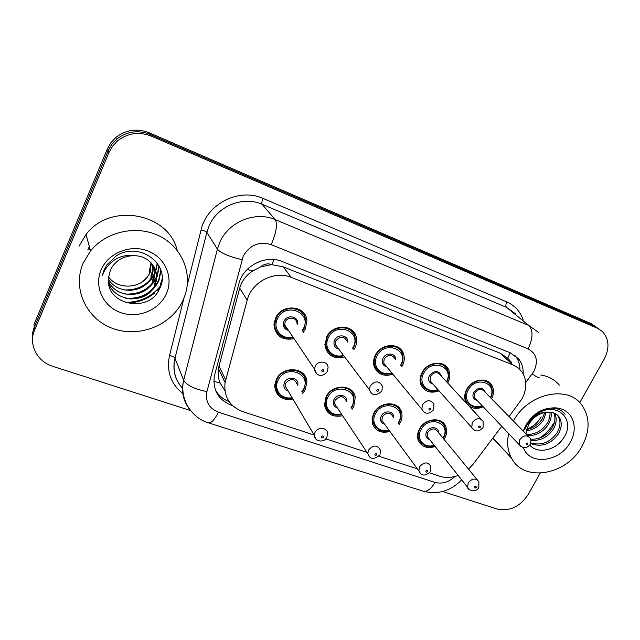 <?xml version="1.0" encoding="UTF-8"?>
<svg xmlns="http://www.w3.org/2000/svg" width="640" height="640" viewBox="0 0 640 640"><rect width="100%" height="100%" fill="white"/><g stroke="black" fill="none" stroke-linecap="round" stroke-linejoin="round"><path stroke-width="0.96" d="M389.928 431.472C380.896 433.68 375.016 430.88 372.28 423.08L372.12 418.272L373.688 413.432C379.24 401.352 398.608 400.472 401.48 412C402.496 415.496 402.096 419.048 400.28 422.656L399.112 424.592M342.608 415.744C332.648 417.608 326.608 414.056 324.48 405.096L326.04 396.904C331.896 383.712 353.472 384.032 355.256 397.144L353.816 406.536L352.08 409.28M293.08 399.312C281.984 400.648 275.856 396.176 274.696 385.888L276.256 379.632C282.496 365.064 306.776 367.16 306.872 382.048L305.28 389.704L302.784 393.44M435.192 446.544C426.92 448.984 421.232 446.792 418.136 439.952C417.064 436.504 417.464 432.936 419.32 429.264C424.64 418.088 442.216 416.392 445.76 426.576C447.176 430.264 446.856 434.104 444.816 438.112L444.064 439.376M439.056 390.848C430.624 393.768 424.592 391.728 420.968 384.728C419.568 380.912 419.896 376.952 421.928 372.84C427.192 361.664 444.328 359.72 448.584 369.68C450.432 373.752 450.224 378.048 447.968 382.576L447.728 383.024M392.896 374.232C383.568 376.984 377.272 374.264 374 366.088C373.096 362.56 373.528 358.992 375.288 355.392C380.808 343.24 399.856 342.152 403.448 353.624C404.808 357.512 404.48 361.488 402.48 365.56L401.848 366.688M344.616 356.872C334.112 359.344 327.568 355.744 324.976 346.072L326.544 337.16C332.408 323.752 353.92 324.032 356.312 337.352C357.096 340.848 356.64 344.328 354.96 347.792L353.792 349.792M294.072 338.72C282.024 340.712 275.32 335.968 273.952 324.48L275.552 318.088C281.896 303.04 306.56 305.504 306.896 320.984L305.288 329.208L303.328 332.352M483.232 406.784C477.592 409.216 472.696 408.816 468.552 405.584M466.904 403.8L465.936 402.2C464.128 398.264 464.352 394.04 466.608 389.544C471.672 379.152 487.304 376.664 491.896 385.408C494.12 389.504 494.024 393.968 491.608 398.8M304.12 376.616L304.336 375.048M350.32 390.248L350.512 389.592M299.504 310.584L299.712 309.688M304.6 316.6L305.08 315.008M352.24 331.896L352.68 330.912M509.056 416.592L522.072 398.712C527.08 388.856 527.04 379.928 521.96 371.936L517.976 367.752L512.872 364.848L291.336 277.408C274.552 270.16 251.568 281.96 247.2 300.208L225.064 382.56C223.64 396.712 229.56 406.408 242.824 411.64L314.176 435.04M260.56 266.904L271.848 264.568C267.768 263.176 264 263.952 260.56 266.904L252.768 270.912C246.184 275.192 241.824 280.936 239.712 288.144L218.4 368.456C217.664 373.48 218.256 378.352 220.176 383.064L224.896 390.632M511.624 362.52L507.688 358.192L500.064 353.152L283.192 266.84L272.344 264.768M468.536 469.152L473.36 463.968L501.744 426.288M429.504 472.864L439.912 476.28C445.696 478.08 451.776 477.8 458.168 475.432M325.72 438.824L366.992 452.368M378.848 456.248L417.392 468.888M125.432 302.344C140.152 302.28 151.952 296.688 160.824 285.568M190.592 410.584L52.904 366.376C37.2 361.704 28.216 344.488 34.56 330.192L108.904 152.616L108.104 150.808L111.648 144.528L116.592 139.232C126.8 131.328 137.976 129.712 150.128 134.392L594.08 325.832L598.696 328.784L594.08 325.832L150.128 134.392C137.976 129.712 126.8 131.328 116.592 139.232L111.648 144.528L108.512 149.864L34.28 327.296L108.104 150.808L107.312 149.024L110.832 142.792L115.744 137.528C125.88 129.68 136.984 128.08 149.056 132.728L590.76 323.424L595.36 326.36M32.536 341.032C31.856 336.352 32.44 331.776 34.28 327.296L34 324.44L107.312 149.024M523.144 373.832C523.392 368.376 522.048 363.6 519.112 359.512L510.448 352.864L282.272 261.56C265.696 254.312 243.08 265.88 238.84 283.904L214.288 376.328C212.704 390.432 218.544 400.128 231.792 405.4L232.64 405.68M514.688 355.168L515.896 356.648C518.568 360.336 519.92 364.632 519.968 369.536M160.12 287.464L157.544 290.336M154.64 293.008C147.848 298.592 139.984 301.856 131.056 302.816M88.888 249.976L89.752 248.088M540.176 473.184L528.136 494.648C519.976 506.784 509.624 511.568 497.064 509L442.576 491.504M108.904 152.616L112.48 146.296L117.456 140.96C127.736 133 138.984 131.376 151.208 136.072L597.432 328.272L602.072 331.224C609.08 338.624 609.832 347.856 604.312 358.912L579.776 402.632M229.144 401.64C223 399.272 218.392 395.32 215.312 389.784M513.456 421.072C527.304 393.976 566.704 384.64 581.288 404.32C590.096 416.416 590.328 430.432 581.976 446.36C567 474.944 524.048 482.784 511.6 458.312C507.664 451.096 506.68 442.856 508.656 433.576M540.776 375.008C548.496 376.24 554.688 379.624 559.368 385.152M530.792 442.928C541.088 445.864 549.776 442.584 556.864 433.088C560.68 426.496 560.976 420.696 557.728 415.672L556.936 414.704M530.608 443.512C541.256 447.48 550.424 444.408 558.12 434.304C561.952 427.696 562.248 421.88 559 416.856C556.68 413.752 553.288 412.176 548.816 412.136C540.368 412.384 533.688 416.472 528.792 424.4L526.632 430.024L526.056 433.928M530.64 439.208C539.368 439.584 546.448 435.944 551.88 428.296C555.128 422.888 555.792 417.776 553.856 412.968M530.92 440.304C539.992 441.088 547.392 437.48 553.12 429.488C556.592 423.632 557.112 418.24 554.696 413.32M526.576 434.464C535.008 434.576 541.816 430.944 546.992 423.584C549.296 419.872 550.28 416.064 549.944 412.16M527.744 435.656C536.192 435.76 543.016 432.128 548.2 424.752C550.752 420.624 551.696 416.464 551.016 412.264M526.768 429.464C533.352 428.048 538.488 424.544 542.184 418.952L544.84 412.456M526.44 430.848C533.584 429.816 539.232 426.232 543.376 420.104L546.264 412.24M529.768 445.088C537.624 454.648 556.128 450.12 563.528 438.056C576.616 419.44 556.352 400.648 537.384 413.816C532.832 416.808 529.248 420.632 526.648 425.288L524.728 429.544L526.912 425.176C533.112 415.88 540.408 411.528 548.816 412.136M523.296 431.112L525.664 425.688C532.928 412.28 550.192 404.528 562.088 409.224C574.096 413.728 577.808 429.168 570.384 442.104C560.08 462.048 529.672 465.928 523.352 447.672M541.16 416.848C537.88 422.656 533.104 426.76 526.84 429.176M500.736 446.416L493.096 438.512M565.112 414.28C558.408 405.024 541.608 406.28 531.36 418.048M83.104 263.264L90.528 250.936C106.288 231.312 136.68 224.848 159.064 235.864C181.56 246.72 192.488 272.472 185.2 294.752L183.184 299.992C172.208 324.648 140.296 338.072 113.704 328.8C86.96 319.904 71.92 289.288 83.104 263.264M78.952 246.272L86.032 234.464C110.336 201.872 168.784 213.288 177.168 250.304M108.456 281.816C113.36 302.664 146.928 304.624 154.664 285.56L154.728 285.432C161.096 272.544 151.144 256.184 135.224 255.752C125.392 255.4 117.704 259.112 112.168 266.88L110.32 270.312L108.584 277.416C104.624 305.184 148.872 313.6 159.232 289.36C172.64 266.088 140.176 240.28 116.312 255.872L106.896 264.816L104.024 270.016L102.304 275.392L104.8 270.048C112.248 258.784 122.392 254.016 135.224 255.752M108.416 280.848C115.728 298.92 145.832 298.84 152.936 281.352L152.992 281.224C155.088 276.656 155.44 271.864 154.048 266.856M108.432 279.048C117.256 294.96 144.6 293.472 151.24 277.232L151.304 277.104C153.056 273.312 153.568 269.272 152.856 264.992M108.616 277C118.608 290.96 143.328 288.264 149.584 273.192L151.456 263.248M154.232 284.496L154.288 284.368C156.648 279.184 156.824 273.84 154.808 268.336M152.512 280.312L152.568 280.184C154.576 275.816 154.976 271.216 153.768 266.384M150.824 276.208L152.552 270.504L152.52 264.544M149.176 272.2L151.072 262.824M166.368 293.824C159.232 310.064 138.136 318.848 120.776 312.64C103.312 306.672 93.8 286.664 101.12 269.872C108.176 252.992 130.36 244.064 147.792 250.92C165.336 257.528 173.752 277.672 166.368 293.824M150.896 270.784C148.944 275.552 145.776 279.44 141.384 282.44M129.264 290.488C141.648 289.104 150.384 283.12 155.464 272.528L157.544 263.4M129.68 294.72C142.632 293.632 151.8 287.568 157.176 276.52L159.304 266.288M130.2 299.008C143.696 298.208 153.264 292.072 158.912 280.6L161.064 270.624M162.056 279.232L160.464 284.24L160.696 284.76L161.768 281.776M124.128 289.936C138.672 290.312 149.048 284.344 155.256 272.032L157.32 263.088M124.896 294.048C139.848 294.672 150.536 288.656 156.96 276.016L159.08 265.88M125.704 298.24C141.056 299.104 152.056 293.048 158.696 280.08L160.848 269.936M247.216 269.44L252.768 270.912M507.688 358.192L510.216 352.768M213.832 381.28L220.176 383.064M271.848 264.568L274.024 259.56M500.064 353.152L512.872 364.848M218.944 365.88L225.64 379.944M239.712 288.144L247.2 300.208M283.192 266.84L291.336 277.408M149.056 132.728L151.208 136.072M590.76 323.424L597.432 328.272M525.736 382.56L533.968 371.224C538.504 360.984 536.552 353.536 528.112 348.864L271.192 244.648C259.112 241.136 249.784 244.984 243.216 256.176L206.936 391.544C205.136 401.464 208.952 408.336 218.392 412.16L434.952 482.384C442.12 484.248 448.768 482.28 454.92 476.48M190.376 410.312C183.272 401.688 181.016 391.696 183.608 380.336L217.392 249.152L219.808 242.304C228.632 221.664 255.504 210.808 275.248 219.64L528.84 325.496L538.424 332.344M187.288 284.824L201.088 229.904C206.824 203.768 239.296 187.44 263.064 198.456L506.808 301.92C505.648 304.408 505.568 306.232 506.576 307.392L528.84 325.496C533.288 330.552 533.048 338.336 528.112 348.864M271.192 244.648C276.328 232.592 277.68 224.256 275.248 219.64L262.08 204.28C243.136 195.728 217.496 206.016 209.136 225.776L206.848 232.328L217.392 249.152C221.024 253.2 229.216 256.688 241.968 259.616M506.808 301.92C514.888 305.52 520.344 311.536 523.168 319.976M515.88 314.064L506.576 307.392L262.08 204.28C261.536 203.224 261.864 201.288 263.064 198.456M182.832 393.6C170.752 383.816 166.32 371.12 169.528 355.52L183.888 298.352M34.56 330.192L34.28 327.296M206.936 391.544C194.568 389.16 186.8 385.392 183.632 380.232L174.976 358.232C172.416 369.92 175.032 380.024 182.824 388.568M201.088 229.904C204.104 230.608 206.024 231.416 206.848 232.328L175 358.136C174.28 356.968 172.448 356.096 169.528 355.52M218.392 412.16C214.688 419.616 211.392 423.184 208.504 422.864L208.272 422.792M434.952 482.384C431.144 489 427.224 491.936 423.184 491.2L422.872 491.096M532.2 373.96C537.288 377.28 539.592 378.44 539.104 377.44M231.288 404.32L231.792 405.4M469.12 404.704L466.4 401.32C464.696 397.632 464.904 393.672 467.024 389.448C471.768 379.704 486.432 377.384 490.72 385.6C492.792 389.264 492.792 393.36 490.72 397.888M490.4 397.56C498 382.928 475.536 375.192 468.184 390.136C462.504 399.936 471.936 410.208 482.04 405.528M477.16 400.384C473.168 399.224 472.016 396.496 473.688 392.192C478.808 386.672 482.72 386.768 485.424 392.48M528.48 436.4L484.384 391.424C481.328 388.264 478.152 388.744 474.856 392.88L474.64 397.728L476.16 399.336M520.632 446.344L519.416 444.904L519.744 439.712C523.384 435.224 526.816 434.656 530.04 437.992L531 441.176L530.336 444.152M526.224 443.592C526.136 444.96 526.696 445.16 527.896 444.192C527.984 442.824 527.424 442.624 526.224 443.592M421.552 443.536L418.688 439.152C417.68 435.912 418.04 432.568 419.792 429.12C424.776 418.64 441.256 417.064 444.568 426.632C445.936 430.056 445.664 433.688 443.752 437.544M442.968 438.048L443.24 437.56C451.744 422.952 428.36 414.592 420.928 429.824C415.664 439.032 424.232 448.832 434.12 445.192M429.744 439.688C426.04 438.408 424.976 435.768 426.552 431.776C429.336 425.888 438.824 426.576 438.496 432.6M477.184 479.68L437.648 431.568C434.704 427.808 431.384 428.112 427.696 432.48L427.28 436.584L428.928 438.664M468.936 489.2L467.624 487.32L468.152 482.912C472.208 478.176 475.792 477.792 478.896 481.76L478.872 487.16M476.216 487.448C476.28 486.112 475.704 485.92 474.504 486.888C474.448 488.232 475.016 488.416 476.216 487.448M424.696 388.32L421.512 383.92C420.192 380.344 420.496 376.624 422.408 372.752C427.344 362.28 443.416 360.472 447.384 369.832C449.152 373.616 448.984 377.672 446.88 381.992M446.504 381.696C454.8 366.6 431.08 357.824 423.576 373.456C417.976 383.344 427.552 393.904 437.856 389.504M432.968 384.024C428.888 382.776 427.672 379.96 429.32 375.6C434.728 369.856 438.792 370.088 441.512 376.288M481.16 419.248L440.536 375.232C437.424 371.552 434.072 371.904 430.488 376.296L430.168 380.88L432.04 382.976M473.216 429.448L471.784 427.576L472.224 422.648C476.176 417.88 479.8 417.44 483.088 421.344L483.184 427.144M478.744 426.584C478.68 428 479.264 428.208 480.496 427.216C480.56 425.808 479.976 425.592 478.744 426.584M399.4 348.144L399.104 348.72M399.712 349.408L400.064 348.688M378.288 371.176L374.632 365.384C373.776 362.072 374.176 358.72 375.832 355.328C381.008 343.936 398.88 342.936 402.224 353.712C403.52 357.344 403.232 361.088 401.36 364.952M400.624 365.264L400.8 364.936C409.536 349.408 384.592 339.808 377.008 356.032C371.496 366 381.192 376.856 391.696 372.784M386.88 366.96C382.68 365.616 381.384 362.72 383 358.28C385.848 351.992 395.944 353 395.68 359.504M394.792 358.464C391.672 354.12 388.136 354.296 384.176 358.984L383.728 363.144L386.032 365.928M423.512 411.72L421.848 409.256L422.408 404.768C426.776 399.656 430.616 399.416 433.912 404.04L433.776 409.328M428.968 408.752C428.928 410.208 429.544 410.432 430.808 409.416C430.84 407.96 430.224 407.744 428.968 408.752M351.64 331.272L352.056 330.344M353.96 332.36L353.496 333.576M354.104 334.632L354.568 333.224M329.768 353.232L325.696 345.512L327.16 337.12C332.664 324.544 352.848 324.832 355.056 337.344L355.312 342.248L353.824 347.152M352.584 348.256L353.208 347.136C361.968 331.2 335.888 321.16 328.336 337.832C322.936 347.872 332.728 359.008 343.44 355.32M338.776 349.136C334.408 347.72 333.016 344.728 334.608 340.176C337.584 333.4 348.608 335.08 347.776 342.136M346.992 341.136C343.992 335.944 340.256 335.864 335.792 340.888L335.224 344.416L338.04 348.152M371.336 393.112L369.464 389.816L370.128 386C375.072 380.504 379.128 380.536 382.312 386.096L381.952 390.624M376.728 390.04C376.728 391.544 377.368 391.776 378.656 390.736C378.664 389.232 378.024 389 376.728 390.04M300.288 310.032L300.056 310.952M304.168 315.672L304.608 314.24M306.264 317.728L305.984 319.728M278.992 334.432C276.104 331.672 274.688 328.232 274.752 324.112L276.248 318.072C282.2 303.952 305.344 306.304 305.608 320.84L304.128 328.544M302.168 330.696L303.448 328.528C312.224 312.16 284.936 301.656 277.432 318.792C272.144 328.904 282.024 340.312 292.944 337.048M288.552 330.512C283.952 329.04 282.432 325.952 283.992 321.248C287.152 313.816 299.36 316.528 297.616 324.216M296.944 323.264C297.016 317.32 287.6 316.248 285.176 321.968L284.568 324.584C284.664 326.936 285.784 328.608 287.928 329.576M316.512 373.544L314.512 369.128L315.208 366.288C317.928 360.048 328.2 361.072 328.048 367.52L327.528 370.976M321.84 370.384C321.872 371.936 322.544 372.176 323.872 371.104C323.84 369.552 323.16 369.312 321.84 370.384M376.112 427.936L372.696 421.112L372.856 417.192L374.216 413.304C379.424 401.976 397.592 401.168 400.264 411.992C401.248 415.256 400.896 418.608 399.192 422.064M398.024 423.16L398.64 422.088C407.168 407.112 382.768 398.392 375.368 414.016C370.2 423.272 378.816 433.304 388.864 430.024M384.568 424.176C380.792 422.792 379.68 420.088 381.232 416.048C384.104 409.8 394.296 410.928 393.624 417.376M392.84 416.344C389.904 411.984 386.416 412.128 382.376 416.76L381.872 420.504L383.824 423.152M420.352 473.304L418.872 470.912L419.48 466.896C423.928 461.848 427.704 461.64 430.8 466.256L430.6 471.168M427.664 471.512C427.704 470.128 427.104 469.936 425.872 470.92C425.84 472.304 426.44 472.504 427.664 471.512M352.512 393.152L352.704 391.68M351.976 390.872L351.744 392.056M328.64 411.608L325.184 404.504L326.64 396.792C332.136 384.424 352.368 384.744 354.016 397.056L352.704 405.912M351.016 407.752L352.096 405.944C360.648 390.584 335.168 381.48 327.8 397.512C322.752 406.8 331.376 417.056 341.576 414.192M337.44 407.992C333.576 406.504 332.4 403.72 333.92 399.64C336.912 392.944 347.952 394.68 346.76 401.6M346.056 400.584C343.224 395.504 339.568 395.424 335.08 400.36L334.496 403.576L336.768 406.984M369.416 456.632L367.8 453.568L368.472 450.096C373.424 444.72 377.392 444.736 380.384 450.16L380.016 454.408M376.776 454.808C376.784 453.384 376.152 453.176 374.896 454.184C374.896 455.616 375.52 455.816 376.776 454.808M303.632 375.808L303.832 374.4M305.912 377.848L306.216 381.024M279.016 394.512C276.608 392.024 275.432 389 275.472 385.44L276.936 379.536C282.792 365.872 305.56 367.872 305.616 381.84L304.16 389.04M301.768 391.792L303.488 389.08C312.056 373.32 285.416 363.8 278.088 380.264C273.184 389.56 281.76 400.016 292.096 397.648M288.216 391.08C284.248 389.504 283.008 386.64 284.496 382.488C287.64 375.24 299.72 377.832 297.752 385.28M297.144 384.288C294.552 378.328 290.72 377.968 285.656 383.216L285.056 385.736L287.64 390.104M315.96 439.12L314.264 435.2L314.944 432.48C317.6 426.488 327.64 427.296 327.448 433.44L326.968 436.824M323.376 437.272C323.352 435.8 322.688 435.584 321.4 436.624C321.432 438.096 322.088 438.312 323.376 437.272M553.568 423.224C550.104 429.336 545.376 434.304 539.392 438.128M87.896 249.608L89.344 246.576M218.4 368.456L225.064 382.56M491.896 385.408L488.056 381.592M403.448 353.624L397.552 346.968M448.584 369.68L443.832 364.68M445.76 426.576L441.496 421.52M401.48 412L396.4 405.52M115.744 137.528L117.456 140.96M515.896 356.648L519.112 359.512M461.704 479.88C450.528 491.128 437.68 494.896 423.184 491.2L208.504 422.864C191.032 417.688 179.528 398.824 183.608 380.336L174.976 358.232C172.264 369.872 174.88 379.96 182.824 388.512M465.096 399.912L466.4 401.32C471.464 407.408 476.784 408.92 482.36 405.864M476.136 399.304L519.416 444.904C523.016 448.744 526.576 448.64 530.104 444.576M428.896 438.624L467.624 487.32C467.408 490.808 477.192 492.336 478.576 487.712M434.416 445.56C428.176 448.216 422.936 446.08 418.688 439.152L417.648 437.816M443.264 438.4L443.704 437.624M420.344 382.576L421.512 383.92C426.56 391.008 432.12 393 438.192 389.888M432.008 382.944L471.784 427.576C475.224 432.032 478.936 432.048 482.928 427.64M373.624 364.128L374.632 365.384C378.808 375.192 386.256 375.088 392.048 373.216M400.976 365.672L401.32 365.032M386 365.896L421.848 409.256C424.824 414.352 428.704 414.56 433.496 409.88M324.864 344.368L325.696 345.512C329.2 357.408 337.464 357.472 343.8 355.8M352.944 348.712L353.776 347.248M338.008 348.104L369.464 389.816C371.8 395.816 375.864 396.296 381.64 391.248M274.072 323.072L274.752 324.112C274.568 330.904 279.784 335.912 282.248 336.68C285.704 338.312 289.384 338.608 293.304 337.584M302.528 331.208L304.08 328.648M287.896 329.528C285.72 328.536 284.608 326.888 284.568 324.584L314.512 369.128C314.808 374.072 321.144 379.016 327.192 371.672M383.792 423.112L418.872 470.912C421.432 476.112 425.232 476.408 430.272 471.8M389.168 430.432C382.36 433.048 376.936 430.36 372.912 422.368L372 421.096M398.32 423.552L399.144 422.16M336.744 406.944L367.8 453.568C369.768 459.464 373.728 459.976 379.664 455.12M341.88 414.656C335.512 416.04 327.816 415.088 325.184 404.504L324.408 403.296M351.32 408.184L352.656 406.016M287.608 390.056L314.264 435.2C314.52 441.952 324.512 442.912 326.576 437.624M292.4 398.16C285.4 399.256 276.952 397.728 275.472 385.44L274.824 384.312M302.072 392.28L304.096 389.16M559 416.856L557.728 415.672M511.6 458.312L493.288 438.256M90.528 250.936L86.032 234.464M154.728 285.432L154.288 284.368M152.992 281.224L152.568 280.184M151.304 277.104L150.88 276.088M149.64 273.072L149.232 272.08M155.464 272.528L155.256 272.032M157.176 276.52L156.96 276.016M158.912 280.6L158.696 280.08"/></g></svg>
